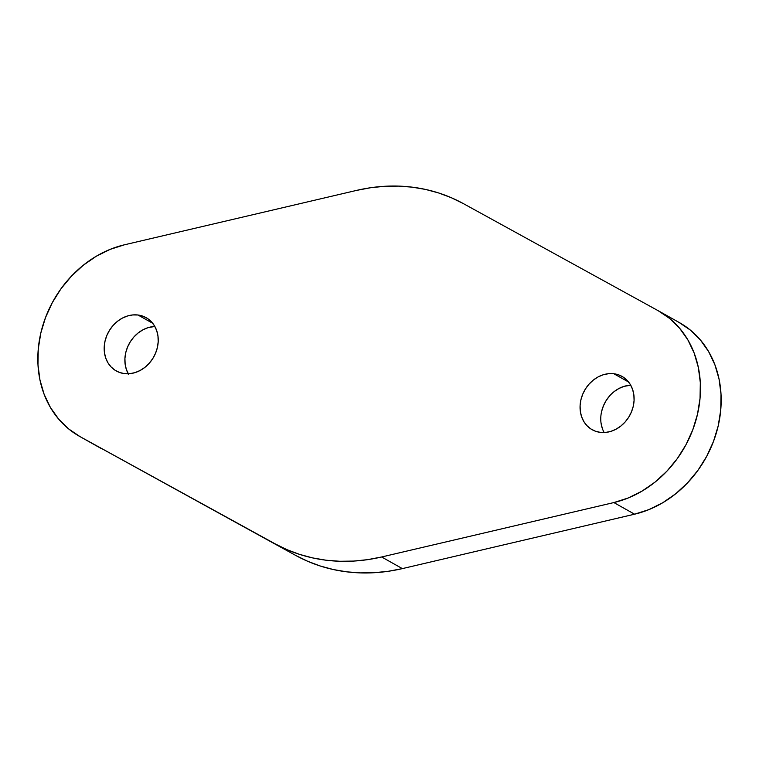 <?xml version="1.0" encoding="UTF-8"?>
<svg xmlns="http://www.w3.org/2000/svg" width="759" height="759" viewBox="0 0 759 759"><rect width="100%" height="100%" fill="white"/><g stroke="black" fill="none" stroke-linecap="round" stroke-linejoin="round"><path stroke-width="1.14" d="M613.851 373.751A30.55 25.825 119.3 0 1 622.048 376.417A30.55 25.825 119.3 0 1 631.773 411.103A30.55 25.825 119.3 0 1 600.322 432.374L605.559 432.44L610.853 431.378L616.004 429.224L620.805 426.065L625.093 422.032L628.68 417.26L631.441 411.947L633.262 406.293L634.078 400.505L633.86 394.822L632.608 389.462L630.378 384.614L627.257 380.477L623.357 377.214L618.832 374.937L613.851 373.751L608.614 373.684L603.32 374.737L598.168 376.891L593.367 380.05L589.088 384.092L585.493 388.855L582.741 394.168L580.91 399.832L580.094 405.61L580.312 411.293L581.565 416.653L583.794 421.501L586.916 425.638L590.815 428.901L595.341 431.178L600.322 432.374A30.55 25.825 119.3 0 1 592.124 429.698A30.55 25.825 119.3 0 1 582.4 395.012A30.55 25.825 119.3 0 1 613.851 373.751L628.594 382.024L613.851 373.751M137.977 315.004A30.55 25.825 119.3 0 1 146.164 317.67A30.55 25.825 119.3 0 1 155.899 352.366A30.55 25.825 119.3 0 1 124.438 373.627L129.675 373.694L134.969 372.631L140.121 370.477L144.931 367.328L149.21 363.286L152.796 358.514L155.557 353.201L157.379 347.546L158.195 341.768L157.976 336.085L156.733 330.715L154.504 325.877L151.373 321.74L147.474 318.467L142.948 316.199L137.977 315.004L132.74 314.938L127.446 316L122.294 318.144L117.484 321.304L113.205 325.345L109.619 330.118L106.858 335.431L105.036 341.085L104.22 346.863L104.438 352.546L105.681 357.916L107.911 362.755L111.042 366.891L114.941 370.155L119.467 372.432L124.438 373.627A30.55 25.825 119.3 0 1 116.25 370.952A30.55 25.825 119.3 0 1 106.516 336.265A30.55 25.825 119.3 0 1 137.977 315.004L152.711 323.277L137.977 315.004M678.878 322.319L690.377 330.099L700.367 339.928L708.602 351.55L714.883 364.709L719.058 379.073L721.022 394.3L720.737 410.012L718.213 425.846L713.498 441.406L706.705 456.32L698.014 470.229L687.616 482.79L675.776 493.711L662.778 502.724L648.936 509.602L634.581 514.194L402.355 568.614L381.644 556.983A194.427 164.342 119.3 0 1 275.052 543.824L80.122 436.681A105.548 89.211 119.3 0 1 79.534 436.349A105.548 89.211 119.3 0 1 40.882 332.765A105.548 89.211 119.3 0 1 124.419 244.806L356.645 190.386A194.427 164.342 119.3 0 1 412.213 187.16A194.427 164.342 119.3 0 1 463.246 203.545L658.167 310.697L669.666 318.476L679.656 328.296L687.891 339.928L694.172 353.087L698.346 367.451L700.32 382.669L700.035 398.39L697.502 414.215L692.787 429.784L686.003 444.698L677.303 458.607L666.914 471.168L655.074 482.088L642.076 491.092L628.224 497.98L613.87 502.562L381.644 556.983L367.65 559.649L353.656 561.081L339.776 561.271L326.085 560.218L312.68 557.922L299.644 554.412L287.073 549.706L275.052 543.824L80.122 436.681L68.623 428.901L58.633 419.072L50.398 407.45L44.117 394.291L39.942 379.927L37.978 364.699L38.263 348.988L40.787 333.154L45.502 317.594L52.295 302.68L60.986 288.771L71.384 276.21L83.224 265.289L96.222 256.276L110.064 249.398L124.419 244.806L356.645 190.386L370.648 187.729L384.633 186.297L398.522 186.107L412.213 187.16L425.619 189.446L438.645 192.966L451.216 197.672L463.246 203.545L658.167 310.697A105.548 89.211 119.3 0 1 658.765 311.029A105.548 89.211 119.3 0 1 697.417 414.604A105.548 89.211 119.3 0 1 613.87 502.562L634.581 514.194L402.355 568.614L388.352 571.271L374.367 572.703L360.478 572.893L346.787 571.84L333.381 569.554L320.355 566.034L307.784 561.328L295.754 555.455L80.122 436.681L295.754 555.455A194.427 164.342 -60.7 0 0 402.355 568.614L381.644 556.983L613.87 502.562L634.581 514.194A105.548 89.211 -60.7 0 0 718.118 426.235A105.548 89.211 -60.7 0 0 679.466 322.651L658.765 311.029M128.271 373.789A30.55 25.825 -60.7 0 1 129.391 343.296A30.55 25.825 -60.7 0 1 154.845 326.474L148.147 327.622L142.996 329.776L138.195 332.935L133.907 336.968L130.32 341.74L127.559 347.053L125.738 352.707L124.922 358.495L125.14 364.178L126.392 369.538L128.622 374.386M604.155 432.526A30.55 25.825 -60.7 0 1 605.274 402.042A30.55 25.825 -60.7 0 1 630.729 385.211L624.031 386.369L618.879 388.523L614.069 391.672M609.79 395.714L606.204 400.486L603.443 405.799L601.621 411.454M601.024 422.915L602.266 428.285M79.534 436.349L100.235 447.971A105.548 89.211 -60.7 0 0 100.833 448.303"/></g></svg>
